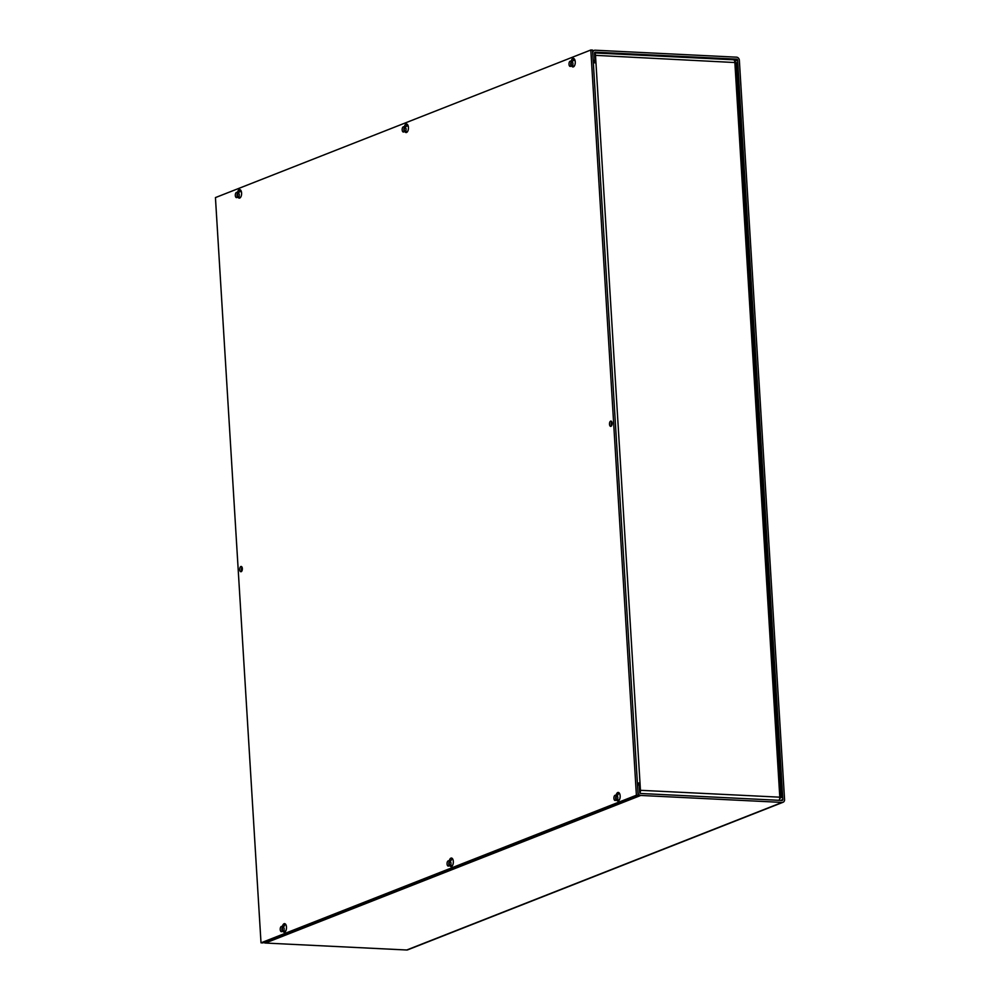 <?xml version="1.0" encoding="UTF-8"?>
<svg xmlns="http://www.w3.org/2000/svg" width="1000" height="1000" viewBox="0 0 1000 1000"><rect width="100%" height="100%" fill="white"/><g stroke="black" fill="none" stroke-linecap="round" stroke-linejoin="round"><path stroke-width="1.5" d="M611.862 425.087A1.8 0.887 92.8 0 1 611.65 424.162A1.8 0.887 92.8 0 1 612 422.475M779.025 800.3A3.025 1.5 -87.2 0 0 779.8 797.175L781.325 797.575L736.363 62.613L595.5 55.35L595.95 62.737L593.35 62.862M637.4 783.037L640 782.925L640.45 790.312A3.025 1.5 92.8 0 1 639.925 793.062M781.325 797.575L779.75 798.35M595.95 62.737L640 782.925L639.012 783.312L639.113 785.05M594.8 60.575L594.938 62.725M595.5 55.35A3.025 1.5 -87.2 0 0 594.487 53.012M640.45 790.312L779.8 797.175L734.85 62.213A3.025 1.5 -87.2 0 0 733.5 59.775A3.025 1.5 -87.2 0 0 733.175 59.837M639.012 783.312L637.425 783.55M242.113 570.462A1.8 0.887 92.8 0 1 241.9 569.538A1.8 0.887 92.8 0 1 242.237 567.85M616.838 796.175A1.8 0.887 92.8 0 1 617.038 796.137A1.8 0.887 92.8 0 1 617.837 797.775A1.8 0.887 92.8 0 1 617.05 799.688A1.8 0.887 92.8 0 1 616.862 799.725A1.8 0.887 92.8 0 1 616.05 798.088A1.8 0.887 92.8 0 1 616.838 796.175M450 861.762A1.8 0.887 92.8 0 1 450.2 861.737A1.8 0.887 92.8 0 1 451 863.375A1.8 0.887 92.8 0 1 450.213 865.288A1.8 0.887 92.8 0 1 450.025 865.312A1.8 0.887 92.8 0 1 449.212 863.675A1.8 0.887 92.8 0 1 450 861.762M283.163 927.362A1.8 0.887 92.8 0 1 283.363 927.325A1.8 0.887 92.8 0 1 284.163 928.962A1.8 0.887 92.8 0 1 283.375 930.875A1.8 0.887 92.8 0 1 283.175 930.913A1.8 0.887 92.8 0 1 282.375 929.275A1.8 0.887 92.8 0 1 283.163 927.362M571.938 62.112A1.8 0.887 92.8 0 1 572.137 62.075A1.8 0.887 92.8 0 1 572.95 63.725A1.8 0.887 92.8 0 1 572.163 65.638A1.8 0.887 92.8 0 1 571.962 65.662A1.8 0.887 92.8 0 1 571.163 64.025A1.8 0.887 92.8 0 1 571.938 62.112M405.1 127.713A1.8 0.887 92.8 0 1 405.3 127.675A1.8 0.887 92.8 0 1 406.1 129.312A1.8 0.887 92.8 0 1 405.325 131.225A1.8 0.887 92.8 0 1 405.125 131.263A1.8 0.887 92.8 0 1 404.312 129.625A1.8 0.887 92.8 0 1 405.1 127.713M238.263 193.3A1.8 0.887 92.8 0 1 238.463 193.275A1.8 0.887 92.8 0 1 239.262 194.913A1.8 0.887 92.8 0 1 238.475 196.825A1.8 0.887 92.8 0 1 238.287 196.863A1.8 0.887 92.8 0 1 237.475 195.212A1.8 0.887 92.8 0 1 238.263 193.3M263.888 942.463A3.025 2.562 68.5 0 0 265.375 943.037L640.763 795.45L782.125 802.412A3.025 2.562 -111.5 0 0 784.562 799.575L739.35 60.263A3.025 2.562 -111.5 0 0 736.55 57.175L595.188 50.213A3.025 2.562 -111.5 0 0 592.75 53.05L593.2 60.438L594.938 60.525L593.237 61.188M640.763 795.45A3.025 2.562 -111.5 0 1 637.962 792.362L637.513 784.975L639.25 785.05L639.7 792.45A1.013 0.862 68.5 0 0 640.65 793.487L782 800.45A1.013 0.862 68.5 0 0 782.825 799.5L737.613 60.175A1.013 0.862 68.5 0 0 736.663 59.138L595.3 52.188A1.013 0.862 68.5 0 0 594.487 53.137L594.938 60.525M265.375 943.037L406.737 950A3.025 2.562 68.5 0 0 407.663 949.85L783.05 802.262M617.8 798.337A1.8 0.887 92.8 0 1 617.837 797.613M450.962 863.925A1.8 0.887 92.8 0 1 451 863.213M284.125 929.525A1.8 0.887 92.8 0 1 284.163 928.8M572.9 64.275A1.8 0.887 92.8 0 1 572.938 63.562M406.062 129.875A1.8 0.887 92.8 0 1 406.1 129.15M239.225 195.463A1.8 0.887 92.8 0 1 239.262 194.75M571.325 60.738A4.288 2.125 92.8 0 1 572.888 58.475A4.288 2.125 92.8 0 1 573.362 58.388A4.288 2.125 92.8 0 1 575.275 62.312A4.288 2.125 92.8 0 1 573.4 66.875A4.288 2.125 92.8 0 1 572.938 66.95A4.288 2.125 92.8 0 1 571.638 65.912L570.462 66.375A2.637 1.312 92.8 0 1 570.175 66.425A2.637 1.312 92.8 0 1 569 64.013A2.637 1.312 92.8 0 1 570.15 61.2L573.062 60.825A4.288 2.125 92.8 0 1 574.212 58.812M616.213 794.8A4.288 2.125 92.8 0 1 617.788 792.525A4.288 2.125 92.8 0 1 618.25 792.45A4.288 2.125 92.8 0 1 620.175 796.363A4.288 2.125 92.8 0 1 618.3 800.925A4.288 2.125 92.8 0 1 617.837 801.012A4.288 2.125 92.8 0 1 616.538 799.975L615.363 800.438A2.637 1.312 92.8 0 1 615.075 800.475A2.637 1.312 92.8 0 1 613.9 798.075A2.637 1.312 92.8 0 1 615.05 795.263L617.962 794.887A4.288 2.125 92.8 0 1 619.1 792.862M404.475 126.337A4.288 2.125 92.8 0 1 406.05 124.062A4.288 2.125 92.8 0 1 406.512 123.987A4.288 2.125 92.8 0 1 408.438 127.9A4.288 2.125 92.8 0 1 406.562 132.475A4.288 2.125 92.8 0 1 406.1 132.55A4.288 2.125 92.8 0 1 404.8 131.512L403.625 131.975A2.637 1.312 92.8 0 1 403.338 132.025A2.637 1.312 92.8 0 1 402.163 129.613A2.637 1.312 92.8 0 1 403.312 126.8L406.225 126.425A4.288 2.125 92.8 0 1 407.375 124.4M449.375 860.387A4.288 2.125 92.8 0 1 450.95 858.125A4.288 2.125 92.8 0 1 451.413 858.037A4.288 2.125 92.8 0 1 453.338 861.963A4.288 2.125 92.8 0 1 451.463 866.525A4.288 2.125 92.8 0 1 450.988 866.612A4.288 2.125 92.8 0 1 449.7 865.562L448.525 866.025A2.637 1.312 92.8 0 1 448.237 866.075A2.637 1.312 92.8 0 1 447.05 863.662A2.637 1.312 92.8 0 1 448.212 860.85L451.112 860.475A4.288 2.125 92.8 0 1 452.262 858.462M237.638 191.938A4.288 2.125 92.8 0 1 239.213 189.662A4.288 2.125 92.8 0 1 239.675 189.575A4.288 2.125 92.8 0 1 241.6 193.5A4.288 2.125 92.8 0 1 239.725 198.062A4.288 2.125 92.8 0 1 239.262 198.15A4.288 2.125 92.8 0 1 237.963 197.113L236.788 197.562A2.637 1.312 92.8 0 1 236.5 197.613A2.637 1.312 92.8 0 1 235.312 195.2A2.637 1.312 92.8 0 1 236.475 192.387L239.387 192.013A4.288 2.125 92.8 0 1 240.525 190M282.538 925.987A4.288 2.125 92.8 0 1 284.113 923.713A4.288 2.125 92.8 0 1 284.575 923.637A4.288 2.125 92.8 0 1 286.5 927.55A4.288 2.125 92.8 0 1 284.625 932.125A4.288 2.125 92.8 0 1 284.15 932.2A4.288 2.125 92.8 0 1 282.85 931.162L281.688 931.625A2.637 1.312 92.8 0 1 281.4 931.675A2.637 1.312 92.8 0 1 280.212 929.262A2.637 1.312 92.8 0 1 281.375 926.45L284.275 926.075A4.288 2.125 92.8 0 1 285.425 924.062M240.888 566.512A2.637 1.312 92.8 0 1 241.175 566.462A2.637 1.312 92.8 0 1 242.35 568.875A2.637 1.312 92.8 0 1 241.2 571.688A2.637 1.312 92.8 0 1 240.912 571.737A2.637 1.312 92.8 0 1 239.725 569.325A2.637 1.312 92.8 0 1 240.888 566.512M610.638 421.138A2.637 1.312 92.8 0 1 610.925 421.087A2.637 1.312 92.8 0 1 612.112 423.5A2.637 1.312 92.8 0 1 610.962 426.312A2.637 1.312 92.8 0 1 610.662 426.362A2.637 1.312 92.8 0 1 609.487 423.95A2.637 1.312 92.8 0 1 610.638 421.138M638.15 795.325L592.562 50.087L590.825 50L636.4 795.238L261.012 942.825L262.75 942.913L638.15 795.325L636.4 795.238M571.25 66.075A2.637 1.312 92.8 0 1 570.788 63.362A2.637 1.312 92.8 0 1 571.888 61.288L573.062 60.825M573.825 66.625A4.288 2.125 92.8 0 1 573.375 66L571.638 65.912M616.138 800.125A2.637 1.312 92.8 0 1 615.688 797.412A2.637 1.312 92.8 0 1 616.788 795.337L617.962 794.887M618.725 800.675A4.288 2.125 92.8 0 1 618.275 800.062L616.538 799.975M404.4 131.662A2.637 1.312 92.8 0 1 403.95 128.963A2.637 1.312 92.8 0 1 405.05 126.888L406.225 126.425M406.987 132.213A4.288 2.125 92.8 0 1 406.538 131.6L404.8 131.512M449.3 865.725A2.637 1.312 92.8 0 1 448.837 863.012A2.637 1.312 92.8 0 1 449.95 860.938L451.112 860.475M451.887 866.275A4.288 2.125 92.8 0 1 451.438 865.65L449.7 865.562M237.562 197.262A2.637 1.312 92.8 0 1 237.113 194.55A2.637 1.312 92.8 0 1 238.212 192.475L241.25 191.238M240.15 197.812A4.288 2.125 92.8 0 1 239.7 197.188L237.963 197.113M282.462 931.312A2.637 1.312 92.8 0 1 282 928.612A2.637 1.312 92.8 0 1 283.113 926.538L284.275 926.075M285.038 931.862A4.288 2.125 92.8 0 1 284.6 931.25L282.85 931.162M241.812 571.112A2.637 1.312 92.8 0 1 242.013 567.175M611.575 425.737A2.637 1.312 92.8 0 1 611.763 421.8M261.012 942.825L215.438 197.587L590.825 50M782.125 802.412L406.737 950M284.613 931.287L285.825 930.8M451.45 865.688L452.663 865.212M618.288 800.088L619.513 799.613M406.238 126.375L408.088 125.65M573.075 60.775L574.925 60.05M736.663 59.138L734.15 60.138M737.613 60.175L734.712 61.312M780.588 800.375L782.825 799.5M571.888 61.288L570.15 61.2M616.788 795.337L615.05 795.263M405.05 126.888L403.312 126.8M449.95 860.938L448.212 860.85M238.212 192.475L236.475 192.387M283.113 926.538L281.375 926.45M594.487 52.938L733.5 59.775M592.625 51.013L594.263 50.362"/></g></svg>
